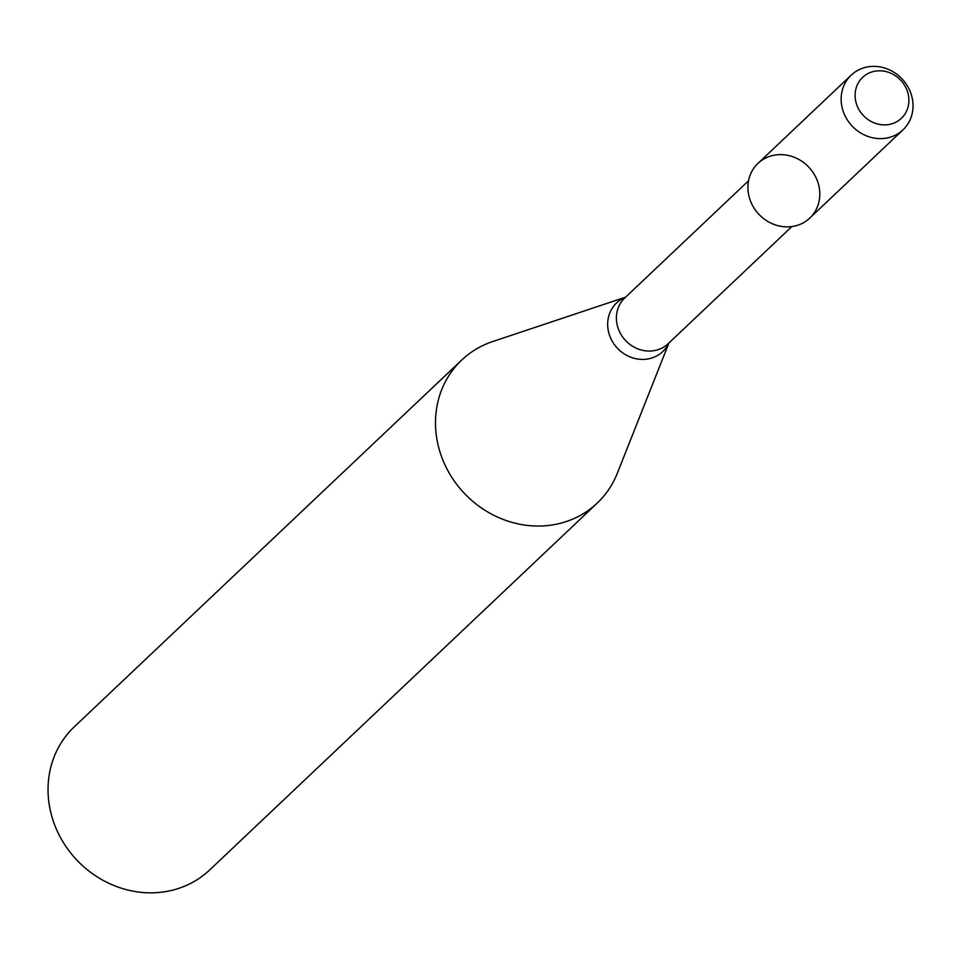 <?xml version="1.0" encoding="UTF-8"?>
<svg xmlns="http://www.w3.org/2000/svg" width="961" height="961" viewBox="0 0 961 961"><rect width="100%" height="100%" fill="white"/><g stroke="black" fill="none" stroke-linecap="round" stroke-linejoin="round"><path stroke-width="1.44" d="M768.223 156.907A37.671 34.332 46.6 0 0 763.647 218.627A37.671 34.332 46.6 0 0 819.709 196.717A37.671 34.332 46.6 0 0 768.223 156.907M625.611 297.153L492.609 341.587A98.515 89.793 46.6 0 0 488.596 343.041A98.515 89.793 46.6 0 0 461.773 360.003A98.515 89.793 46.6 0 0 464.295 493.281A98.515 89.793 46.6 0 0 597.225 503.096A98.515 89.793 46.6 0 0 617.31 473.305L668.952 342.945M461.773 360.003L74.321 726.792A98.515 89.793 46.6 0 0 76.844 860.071A98.515 89.793 46.6 0 0 209.774 869.885L597.225 503.096M870.294 72.519A28.181 25.695 46.6 0 0 866.87 118.708A28.181 25.695 46.6 0 0 908.83 102.31A28.181 25.695 46.6 0 0 870.294 72.519M861.452 68.651A37.671 34.332 46.6 0 0 851.194 75.138A37.671 34.332 46.6 0 0 852.167 126.095A37.671 34.332 46.6 0 0 902.992 129.843A37.671 34.332 46.6 0 0 906.199 84.075A37.671 34.332 46.6 0 0 861.452 68.651M851.194 75.138L757.965 163.394A37.671 34.332 46.6 0 0 758.938 214.351A37.671 34.332 46.6 0 0 809.763 218.099L902.992 129.843M748.547 180.776L624.794 297.922A31.521 28.734 46.6 0 0 625.611 340.566A31.521 28.734 46.6 0 0 668.147 343.714L791.888 226.556M625.527 297.237A33.527 30.548 46.6 0 0 617.467 348.266A33.527 30.548 46.6 0 0 668.868 343.029"/></g></svg>
